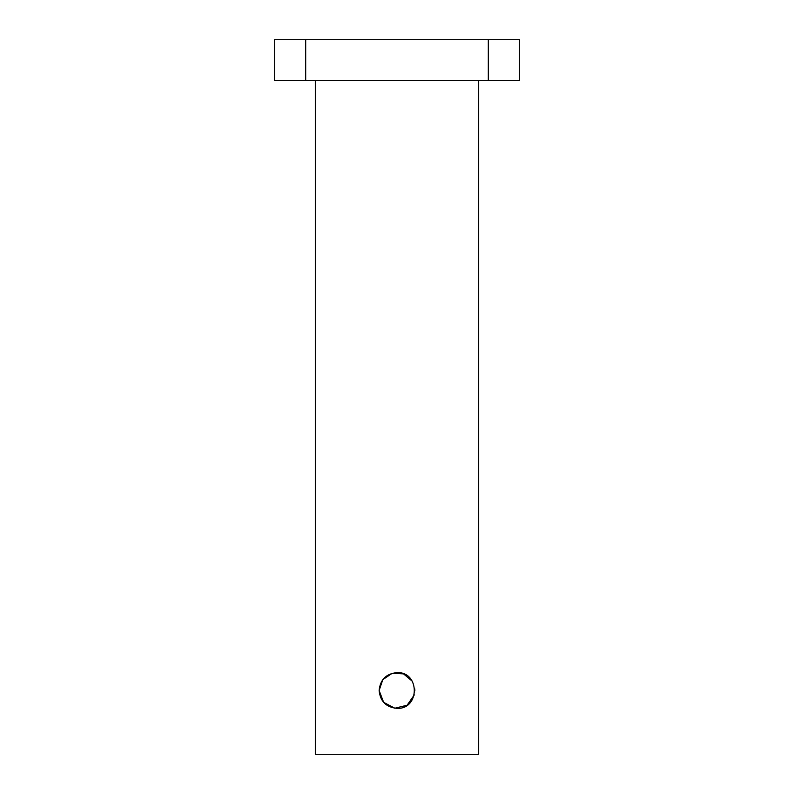 <?xml version="1.0" encoding="UTF-8"?>
<svg xmlns="http://www.w3.org/2000/svg" width="794" height="794" viewBox="0 0 794 794"><rect width="100%" height="100%" fill="white"/><g stroke="black" fill="none" stroke-linecap="round" stroke-linejoin="round"><path stroke-width="1.19" d="M412.225 681.163L403.551 673.878L392.196 673.292L382.797 679.664L379.135 690.492C380.197 679.644 386.152 673.689 397 672.627C420.046 671.535 420.046 709.459 397 708.357C386.152 707.305 380.197 701.35 379.135 690.492L383.631 702.343L394.826 708.228L407.114 705.221L414.319 694.869M414.865 690.859L414.796 688.904M488.31 80.531L519.504 80.531L519.504 39.7L274.496 39.7L274.496 80.531L488.31 80.531L488.31 39.7M305.69 80.531L305.69 39.7M315.327 80.531L315.327 754.3L478.673 754.3L478.673 80.531"/></g></svg>
